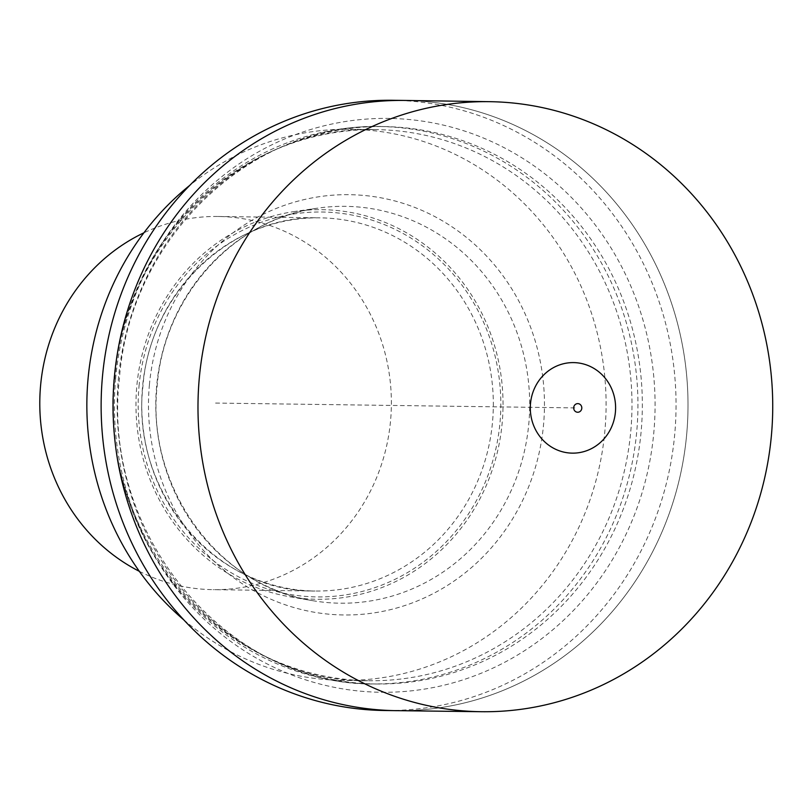 <?xml version="1.0" encoding="UTF-8"?>
<svg xmlns="http://www.w3.org/2000/svg" width="812" height="812" viewBox="0 0 812 812"><rect width="100%" height="100%" fill="white"/><g stroke="black" fill="none" stroke-linecap="round" stroke-linejoin="round"><path stroke-width="0.61" stroke-dasharray="4.06 3.04" d="M404.68 100.444A305.139 287.458 -89.2 0 1 686.678 434.41A305.139 287.458 90.8 0 1 396.459 710.662A305.139 287.458 90.8 0 0 686.678 434.41A305.139 287.458 -89.2 0 0 404.68 100.444M392.653 100.282A305.139 287.458 -89.2 0 1 674.721 434.247A305.139 287.458 90.8 0 1 384.431 710.5M113.995 378.859A278.729 262.58 90.8 0 0 371.612 683.917A278.729 262.58 90.8 0 0 636.73 431.578A278.729 262.58 -89.2 0 0 379.113 126.51A278.729 262.58 -89.2 0 0 113.995 378.859M183.837 619.911A275.583 259.617 90.8 0 0 342.765 680.385A275.583 259.617 90.8 0 0 604.889 430.888A275.583 259.617 -89.2 0 0 350.175 129.26A275.583 259.617 -89.2 0 0 189.683 185.44M295.091 211.424A194.819 183.532 -89.2 0 0 136.822 386.035A194.819 183.532 90.8 0 0 289.904 596.779A194.819 183.532 90.8 0 0 502.181 422.89A194.819 183.532 -89.2 0 0 295.091 211.424L317.868 208.136A198.443 186.953 -89.2 0 1 528.825 423.539A198.443 186.953 90.8 0 1 312.59 600.667A198.443 186.953 90.8 0 1 156.655 386.004A198.443 186.953 -89.2 0 1 317.868 208.136C234.729 218.469 163.882 296.015 157.152 385.964C145.724 487.19 218.986 587.127 312.59 600.667L289.904 596.779M139.349 571.333A186.608 175.788 90.8 0 0 213.069 589.654A186.608 175.788 90.8 0 0 390.562 420.707A186.608 175.788 -89.2 0 0 218.093 216.479A186.608 175.788 -89.2 0 0 143.907 232.8M215.576 403.067L577.738 407.939M115.669 378.199A286.951 270.325 90.8 0 0 358.752 691.002A286.951 270.325 90.8 0 0 653.822 432.471A286.951 270.325 -89.2 0 0 410.74 119.679A286.951 270.325 -89.2 0 0 115.669 378.199M379.113 126.51L383.497 126.56C252.288 121.516 129.301 237.896 119.405 378.849C100.891 535.91 229.096 686.749 375.997 683.978A278.729 262.58 90.8 0 1 118.379 378.91A278.729 262.58 -89.2 0 1 383.497 126.56A278.729 262.58 -89.2 0 1 641.125 431.629A278.729 262.58 90.8 0 1 375.997 683.978L371.612 683.917M350.175 129.26L376.078 129.615C246.168 124.642 124.551 239.773 114.776 379.052C96.476 534.245 223.209 683.43 368.628 680.73A275.583 259.617 90.8 0 1 113.954 379.113A275.583 259.617 -89.2 0 1 376.047 129.615A275.583 259.617 -89.2 0 1 376.078 129.615A275.583 259.617 -89.2 0 1 630.782 431.233A275.583 259.617 90.8 0 1 368.658 680.73A275.583 259.617 90.8 0 0 368.658 680.73L342.765 680.385M149.398 384.949A210.166 197.986 -89.2 0 1 365.512 195.601A210.166 197.986 -89.2 0 1 543.543 424.696A210.166 197.986 90.8 0 1 327.429 614.045A210.166 197.986 90.8 0 1 149.398 384.949M139.025 386.258A192.474 181.32 -89.2 0 1 336.939 212.856A192.474 181.32 -89.2 0 1 499.989 422.666A192.474 181.32 90.8 0 1 302.064 596.069A192.474 181.32 90.8 0 1 139.025 386.258M218.093 216.479L320.05 217.849C232.07 214.459 149.53 292.34 142.902 386.766C130.499 491.96 216.54 592.882 315.026 591.024A186.608 175.788 90.8 0 1 142.557 386.786A186.608 175.788 -89.2 0 1 320.05 217.849A186.608 175.788 -89.2 0 1 492.519 422.078A186.608 175.788 90.8 0 1 315.026 591.024L213.069 589.654"/><path stroke-width="1.22" d="M114.411 376.697A305.139 287.458 -89.2 0 1 404.68 100.444L392.653 100.282A305.139 287.458 -89.2 0 0 102.464 376.535A305.139 287.458 90.8 0 0 384.431 710.5L481.82 711.718A305.048 287.377 90.8 0 0 771.4 435.547A305.048 287.377 -89.2 0 0 490.032 101.683L404.68 100.444A305.139 287.458 -89.2 0 0 114.411 376.697A305.139 287.458 90.8 0 0 396.459 710.662A305.139 287.458 90.8 0 1 114.411 376.697M189.683 185.44A275.583 259.617 -89.2 0 0 88.051 378.768A275.583 259.617 90.8 0 0 183.837 619.911M143.907 232.8A186.608 175.788 -89.2 0 0 40.6 385.416A186.608 175.788 90.8 0 0 139.349 571.333M573.698 407.533A4.314 4.07 90.8 0 0 577.352 412.232A4.314 4.07 90.8 0 0 581.788 408.345A4.314 4.07 -89.2 0 0 578.134 403.635A4.314 4.07 -89.2 0 0 573.698 407.533M530.5 403.594A45.269 42.65 90.8 0 0 568.847 452.944A45.269 42.65 90.8 0 0 615.405 412.151A45.269 42.65 -89.2 0 0 577.048 362.802A45.269 42.65 -89.2 0 0 530.5 403.594M481.82 711.718A305.048 287.377 90.8 0 1 199.316 377.844A305.048 287.377 -89.2 0 1 490.032 101.683"/></g></svg>
